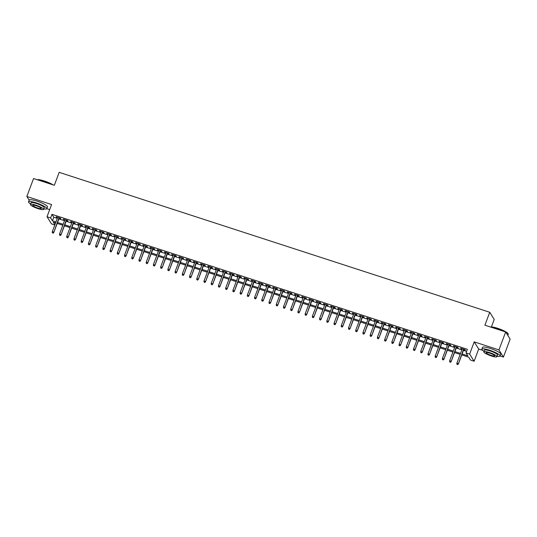 <?xml version="1.0" encoding="UTF-8"?>
<svg xmlns="http://www.w3.org/2000/svg" width="537" height="537" viewBox="0 0 537 537"><rect width="100%" height="100%" fill="white"/><g stroke="black" fill="none" stroke-linecap="round" stroke-linejoin="round"><path stroke-width="0.81" d="M54.814 224.983L51.505 223.902L47.028 216.747L50.639 217.921L52.451 220.821L55.949 221.956M43.819 208.9A9.753 1.786 -159.5 0 0 46.806 208.692L49.693 209.618M491.395 326.973L494.215 319.428L489.737 312.272L59.171 172.35L54.338 185.285L33.562 178.532L26.85 196.495L29.166 200.194M489.737 312.272L484.904 325.2L505.673 331.953L510.15 339.109L503.438 357.071L498.954 349.916L474.211 341.874L469.647 354.091L474.124 361.24L470.513 360.065L468.7 357.165L461.76 354.91M474.211 341.874L478.689 349.03L482.535 350.278M497.141 356.212A9.753 1.786 -159.5 0 0 500.135 356.011L503.438 357.071M478.689 349.03L474.124 361.24M505.673 331.953L498.954 349.916M59.171 218.17L60.748 218.68L60.446 218.197L56.11 216.787L57.56 217.646M66.393 220.519L67.971 221.029L67.669 220.546L63.332 219.136L64.782 219.995M73.616 222.862L75.193 223.379L74.891 222.895L70.562 221.486L72.005 222.338M80.845 225.211L82.423 225.721L82.121 225.238L77.784 223.835L79.234 224.688M88.068 227.56L89.645 228.071L89.343 227.587L85.007 226.178L86.457 227.037M95.291 229.91L96.868 230.42L96.566 229.937L92.23 228.527L93.68 229.386M102.513 232.252L104.091 232.769L103.789 232.286L99.459 230.876L100.902 231.729M109.743 234.602L111.32 235.112L111.011 234.629L106.682 233.226L108.132 234.078M116.965 236.951L118.543 237.461L118.241 236.978L113.904 235.568L115.354 236.428M124.188 239.301L125.765 239.811L125.463 239.327L121.127 237.918L122.577 238.777M131.411 241.643L132.988 242.16L132.686 241.677L128.35 240.267L129.8 241.12M138.64 243.993L140.217 244.503L139.909 244.02L135.579 242.617L137.029 243.469M145.863 246.342L147.44 246.852L147.138 246.369L142.802 244.959L144.252 245.818M153.085 248.691L154.663 249.202L154.361 248.718L150.024 247.309L151.474 248.168M160.308 251.034L161.885 251.551L161.583 251.068L157.247 249.658L158.697 250.511M167.537 253.383L169.115 253.894L168.806 253.41L164.476 252.007L165.926 252.86M174.76 255.733L176.337 256.243L176.035 255.76L171.699 254.35L173.149 255.209M181.983 258.082L183.56 258.592L183.258 258.109L178.922 256.699L180.372 257.559M189.205 260.425L190.783 260.942L190.481 260.458L186.144 259.049L187.594 259.901M196.428 262.774L198.005 263.284L197.703 262.801L193.374 261.398L194.824 262.251M203.657 265.124L205.235 265.634L204.933 265.15L200.596 263.741L202.046 264.6M210.88 267.466L212.457 267.983L212.155 267.5L207.819 266.09L209.269 266.949M218.103 269.816L219.68 270.333L219.378 269.849L215.042 268.44L216.492 269.292M225.325 272.165L226.903 272.675L226.601 272.192L222.271 270.782L223.714 271.641M232.555 274.514L234.132 275.025L233.83 274.541L229.494 273.132L230.944 273.991M239.777 276.857L241.355 277.374L241.053 276.891L236.716 275.481L238.166 276.34M247 279.206L248.577 279.723L248.275 279.24L243.939 277.83L245.389 278.683M254.223 281.556L255.8 282.066L255.498 281.583L251.168 280.173L252.612 281.032M261.452 283.905L263.029 284.415L262.727 283.932L258.391 282.522L259.841 283.382M268.675 286.248L270.252 286.765L269.95 286.281L265.614 284.872L267.064 285.724M275.897 288.597L277.475 289.114L277.173 288.631L272.836 287.221L274.286 288.074M283.12 290.947L284.697 291.457L284.395 290.973L280.066 289.564L281.509 290.423M290.349 293.296L291.927 293.806L291.625 293.323L287.288 291.913L288.738 292.772M297.572 295.639L299.149 296.156L298.847 295.672L294.511 294.263L295.961 295.115M304.794 297.988L306.372 298.505L306.07 298.022L301.734 296.612L303.183 297.464M312.017 300.337L313.595 300.848L313.293 300.364L308.963 298.955L310.406 299.814M319.247 302.687L320.824 303.197L320.522 302.714L316.186 301.304L317.635 302.163M326.469 305.029L328.047 305.546L327.745 305.063L323.408 303.653L324.858 304.506M333.692 307.379L335.269 307.896L334.967 307.412L330.631 306.003L332.081 306.855M340.914 309.728L342.492 310.238L342.19 309.755L337.854 308.345L339.303 309.205M348.144 312.078L349.721 312.588L349.412 312.104L345.083 310.695L346.533 311.554M355.366 314.42L356.944 314.937L356.642 314.454L352.306 313.044L353.755 313.897M362.589 316.77L364.167 317.28L363.864 316.796L359.528 315.394L360.978 316.246M369.812 319.119L371.389 319.629L371.087 319.146L366.751 317.736L368.201 318.595M377.041 321.468L378.619 321.978L378.31 321.495L373.98 320.086L375.43 320.945M384.264 323.811L385.841 324.328L385.539 323.845L381.203 322.435L382.653 323.287M391.486 326.16L393.064 326.671L392.762 326.187L388.426 324.784L389.875 325.637M398.709 328.51L400.287 329.02L399.984 328.537L395.648 327.127L397.098 327.986M405.932 330.859L407.509 331.369L407.207 330.886L402.878 329.476L404.327 330.336M413.161 333.202L414.739 333.719L414.436 333.235L410.1 331.826L411.55 332.678M420.384 335.551L421.961 336.061L421.659 335.578L417.323 334.175L418.773 335.028M427.606 337.901L429.184 338.411L428.882 337.927L424.545 336.518L425.995 337.377M434.829 340.25L436.406 340.76L436.104 340.277L431.775 338.867L433.225 339.726M442.058 342.593L443.636 343.109L443.334 342.626L438.998 341.217L440.447 342.069M449.281 344.942L450.858 345.452L450.556 344.969L446.22 343.566L447.67 344.418M456.504 347.291L458.081 347.801L457.779 347.318L453.443 345.909L454.893 346.768M462.115 353.95L467.848 355.816L466.035 352.916L467.378 349.318L51.982 214.33L53.794 217.23L57.291 218.364M58.902 218.888L64.514 220.714M66.125 221.237L71.736 223.063M73.347 223.587L78.959 225.412M80.57 225.936L86.189 227.755M87.8 228.279L93.411 230.105M95.022 230.628L100.634 232.454M102.245 232.977L107.856 234.803M109.467 235.32L115.086 237.146M116.697 237.669L122.308 239.495M123.919 240.019L129.531 241.845M131.142 242.368L136.754 244.187M138.365 244.711L143.983 246.537M145.594 247.06L151.206 248.886M152.817 249.41L158.428 251.235M160.039 251.759L165.651 253.578M167.262 254.102L172.88 255.927M174.491 256.451L180.103 258.277M181.714 258.8L187.326 260.626M188.937 261.15L194.548 262.969M196.159 263.492L201.778 265.318M203.389 265.842L209 267.668M210.611 268.191L216.223 270.017M217.834 270.541L223.446 272.36M225.057 272.883L230.675 274.709M232.286 275.233L237.898 277.058M239.509 277.582L245.12 279.408M246.731 279.931L252.343 281.75M253.954 282.274L259.572 284.1M261.177 284.623L266.795 286.449M268.406 286.973L274.018 288.799M275.629 289.322L281.24 291.141M282.851 291.665L288.47 293.491M290.074 294.014L295.692 295.84M297.303 296.364L302.915 298.189M304.526 298.713L310.138 300.532M311.749 301.056L317.36 302.881M318.971 303.405L324.59 305.231M326.201 305.754L331.812 307.58M333.423 308.104L339.035 309.923M340.646 310.446L346.258 312.272M347.869 312.796L353.487 314.622M355.098 315.145L360.71 316.971M362.321 317.495L367.932 319.314M369.543 319.837L375.155 321.663M376.766 322.187L382.384 324.012M383.995 324.536L389.607 326.362M391.218 326.885L396.83 328.704M398.441 329.228L404.052 331.054M405.663 331.577L411.282 333.403M412.893 333.927L418.504 335.753M420.115 336.276L425.727 338.095M427.338 338.619L432.95 340.445M434.561 340.968L440.179 342.794M441.79 343.318L447.402 345.143M449.013 345.66L454.624 347.486M456.235 348.01L461.847 349.835M463.458 350.359L466.606 351.379M463.726 349.641L465.304 350.151L465.002 349.668L460.672 348.258L462.115 349.117M47.028 216.747L51.592 204.537L26.85 196.495M51.982 214.33L50.639 217.921M466.035 352.916L469.647 354.091M55.586 222.922L53.304 222.177L54.908 224.741M460.149 354.386L454.53 352.567M452.919 352.044L447.308 350.218M445.697 349.694L440.085 347.869M438.474 347.345L432.862 345.519M431.251 344.996L425.633 343.177M424.022 342.653L418.41 340.827M416.799 340.304L411.188 338.478M409.577 337.954L403.965 336.128M402.354 335.605L396.736 333.786M395.131 333.262L389.513 331.436M387.902 330.913L382.29 329.087M380.679 328.563L375.068 326.738M373.457 326.214L367.838 324.395M366.234 323.871L360.616 322.046M359.005 321.522L353.393 319.696M351.782 319.173L346.17 317.347M344.559 316.823L338.948 315.004M337.337 314.481L331.718 312.655M330.107 312.131L324.496 310.305M322.885 309.782L317.273 307.956M315.662 307.439L310.05 305.613M308.439 305.09L302.821 303.264M301.21 302.74L295.598 300.915M293.987 300.391L288.376 298.572M286.765 298.048L281.153 296.223M279.542 295.699L273.924 293.873M272.313 293.35L266.701 291.524M265.09 291L259.478 289.181M257.867 288.658L252.256 286.832M250.645 286.308L245.026 284.482M243.415 283.959L237.804 282.133M236.193 281.61L230.581 279.79M228.97 279.267L223.358 277.441M221.747 276.917L216.129 275.092M214.518 274.568L208.906 272.742M207.295 272.219L201.684 270.4M200.073 269.876L194.461 268.05M192.85 267.527L187.232 265.701M185.621 265.177L180.009 263.352M178.398 262.828L172.786 261.009M171.175 260.485L165.564 258.659M163.953 258.136L158.334 256.31M156.73 255.787L151.112 253.961M149.501 253.437L143.889 251.618M142.278 251.094L136.666 249.269M135.055 248.745L129.437 246.919M127.833 246.396L122.214 244.57M120.603 244.046L114.992 242.227M113.381 241.704L107.769 239.878M106.158 239.354L100.547 237.529M98.936 237.005L93.317 235.179M91.706 234.656L86.095 232.836M84.484 232.313L78.872 230.487M77.261 229.964L71.649 228.138M70.038 227.614L64.42 225.788M62.809 225.265L57.197 223.446M57.56 222.479L63.171 224.305M64.782 224.828L70.394 226.654M72.005 227.178L77.617 229.004M79.228 229.527L84.846 231.346M86.457 231.87L92.069 233.696M93.68 234.219L99.291 236.045M100.902 236.569L106.514 238.394M108.125 238.918L113.743 240.737M115.354 241.261L120.966 243.086M122.577 243.61L128.189 245.436M129.8 245.959L135.411 247.785M137.022 248.309L142.641 250.128M144.252 250.651L149.863 252.477M151.474 253.001L157.086 254.827M158.697 255.35L164.309 257.176M165.92 257.7L171.538 259.519M173.142 260.042L178.761 261.868M180.372 262.392L185.983 264.217M187.594 264.741L193.206 266.567M194.817 267.09L200.435 268.909M202.04 269.433L207.658 271.259M209.269 271.782L214.881 273.608M216.492 274.132L222.103 275.958M223.714 276.481L229.326 278.3M230.937 278.824L236.555 280.65M238.166 281.173L243.778 282.999M245.389 283.523L251.001 285.348M252.612 285.872L258.223 287.691M259.834 288.215L265.453 290.04M267.064 290.564L272.675 292.39M274.286 292.913L279.898 294.739M281.509 295.263L287.12 297.082M288.731 297.605L294.35 299.431M295.961 299.955L301.572 301.781M303.183 302.304L308.795 304.13M310.406 304.654L316.018 306.473M317.629 306.996L323.247 308.822M324.858 309.346L330.47 311.171M332.081 311.695L337.692 313.521M339.303 314.038L344.915 315.863M346.526 316.387L352.144 318.213M353.755 318.736L359.367 320.562M360.978 321.086L366.59 322.905M368.201 323.428L373.812 325.254M375.423 325.778L381.042 327.604M382.653 328.127L388.264 329.953M389.875 330.477L395.487 332.296M397.098 332.819L402.71 334.645M404.321 335.169L409.939 336.994M411.543 337.518L417.162 339.344M418.773 339.867L424.384 341.686M425.995 342.21L431.607 344.036M433.218 344.559L438.836 346.385M440.441 346.909L446.059 348.735M447.67 349.258L453.282 351.077M454.893 351.601L460.504 353.427M53.794 217.23L52.451 220.821M461.102 348.399L460.974 348.741M453.879 346.05L453.745 346.392M446.65 343.7L446.522 344.049M439.427 341.357L439.3 341.7M432.204 339.008L432.077 339.35M424.982 336.659L424.848 337.001M417.752 334.309L417.625 334.658M410.53 331.967L410.402 332.309M403.307 329.617L403.18 329.96M396.084 327.268L395.957 327.61M388.855 324.919L388.728 325.268M381.632 322.576L381.505 322.918M374.41 320.227L374.282 320.569M367.187 317.877L367.06 318.219M359.958 315.534L359.83 315.877M352.735 313.185L352.608 313.527M345.513 310.836L345.385 311.178M338.29 308.486L338.162 308.829M331.06 306.144L330.933 306.486M323.838 303.794L323.71 304.137M316.615 301.445L316.488 301.787M309.393 299.096L309.265 299.438M302.163 296.753L302.036 297.095M294.941 294.404L294.813 294.746M287.718 292.054L287.59 292.397M280.495 289.705L280.368 290.047M273.273 287.362L273.138 287.704M266.043 285.013L265.916 285.355M258.821 282.663L258.693 283.006M251.598 280.314L251.47 280.656M244.375 277.971L244.241 278.314M237.146 275.622L237.018 275.964M229.923 273.273L229.796 273.615M222.701 270.923L222.573 271.272M215.478 268.581L215.344 268.923M208.249 266.231L208.121 266.574M201.026 263.882L200.898 264.224M193.803 261.532L193.676 261.881M186.581 259.19L186.446 259.532M179.351 256.84L179.224 257.183M172.129 254.491L172.001 254.833M164.906 252.142L164.778 252.491M157.683 249.799L157.556 250.141M150.454 247.45L150.326 247.792M143.231 245.1L143.104 245.443M136.009 242.751L135.881 243.1M128.786 240.408L128.658 240.751M121.557 238.059L121.429 238.401M114.334 235.709L114.206 236.052M107.111 233.36L106.984 233.709M99.889 231.017L99.761 231.36M92.659 228.668L92.532 229.01M85.437 226.319L85.309 226.661M78.214 223.969L78.087 224.318M70.991 221.627L70.864 221.969M63.762 219.277L63.635 219.62M56.539 216.928L56.412 217.27M457.591 364.455L456.873 364.22L457.712 364.65L458.182 363.542L456.886 363.119L462.25 348.768M463.545 349.191L458.403 363.885L463.861 349.292M457.712 364.65L458.403 363.885M456.886 363.119L456.873 364.22M490.637 327.067A9.518 1.739 20.5 0 1 497.712 328.322A9.518 1.739 20.5 0 1 508.062 333.652L508.203 333.94A9.753 1.786 -159.5 0 0 497.598 328.483A9.753 1.786 -159.5 0 0 490.778 327.114M507.834 335.41L508.244 334.309A9.753 1.786 -159.5 0 0 508.203 333.94M481.864 349.178L482.535 347.385A9.753 1.786 -159.5 0 1 490.153 348.379A9.753 1.786 -159.5 0 1 500.806 354.212L500.135 356.011A9.753 1.786 -159.5 0 0 489.482 350.178A9.753 1.786 -159.5 0 0 481.864 349.178A9.753 1.786 -159.5 0 0 483.985 351.292M483.803 351.789L484.421 350.137A7.021 1.282 20.5 0 1 489.912 350.856A7.021 1.282 20.5 0 1 497.577 355.051L496.96 356.709A7.021 1.282 -159.5 0 0 489.294 352.507A7.021 1.282 -159.5 0 0 483.803 351.789A7.021 1.282 -159.5 0 0 491.469 355.991A7.021 1.282 -159.5 0 0 496.96 356.709M489.677 353.124A4.524 0.826 -159.5 0 0 486.139 352.661A4.524 0.826 -159.5 0 0 491.08 355.366A4.524 0.826 -159.5 0 0 494.617 355.83A4.524 0.826 -159.5 0 0 489.677 353.124M37.315 179.754A9.518 1.739 20.5 0 1 44.39 181.009A9.518 1.739 20.5 0 1 53.109 184.882M52.425 184.661A9.753 1.786 -159.5 0 0 44.276 181.164A9.753 1.786 -159.5 0 0 37.456 179.794M28.542 201.865L29.213 200.066A9.753 1.786 -159.5 0 1 36.831 201.066A9.753 1.786 -159.5 0 1 47.484 206.899L46.806 208.692A9.753 1.786 -159.5 0 0 36.16 202.865A9.753 1.786 -159.5 0 0 28.542 201.865A9.753 1.786 -159.5 0 0 30.663 203.979M30.481 204.469L31.099 202.818A7.021 1.282 20.5 0 1 36.583 203.536A7.021 1.282 20.5 0 1 44.249 207.738L43.631 209.39A7.021 1.282 -159.5 0 0 35.966 205.194A7.021 1.282 -159.5 0 0 30.481 204.469A7.021 1.282 -159.5 0 0 38.147 208.671A7.021 1.282 -159.5 0 0 43.631 209.39M36.355 205.812A4.524 0.826 -159.5 0 0 32.817 205.349A4.524 0.826 -159.5 0 0 37.758 208.054A4.524 0.826 -159.5 0 0 41.295 208.517A4.524 0.826 -159.5 0 0 36.355 205.812M450.368 362.106L449.65 361.878L450.489 362.3L450.959 361.193L449.657 360.77L455.02 346.425M456.322 346.848L451.174 361.542L456.631 346.949M450.489 362.3L451.174 361.542M449.657 360.77L449.65 361.878M443.146 359.763L442.421 359.528L443.267 359.958L443.737 358.844L442.434 358.421L447.798 344.076M449.1 344.499L443.951 359.193L449.409 344.6M443.267 359.958L443.951 359.193M442.434 358.421L442.421 359.528M435.923 357.414L435.198 357.179L436.044 357.608L436.514 356.494L435.212 356.071L440.575 341.727M441.877 342.15L436.729 356.843L442.186 342.25M436.044 357.608L436.729 356.843M435.212 356.071L435.198 357.179M428.694 355.064L427.976 354.829L428.815 355.259L429.285 354.151L427.989 353.729L433.352 339.377M434.648 339.8L429.506 354.494L434.963 339.901M428.815 355.259L429.506 354.494M427.989 353.729L427.976 354.829M421.471 352.722L420.753 352.487L421.592 352.91L422.062 351.802L420.76 351.379L426.123 337.035M427.425 337.458L422.283 352.151L427.734 337.558M421.592 352.91L422.283 352.151M420.76 351.379L420.753 352.487M414.249 350.372L413.524 350.137L414.369 350.567L414.839 349.453L413.537 349.03L418.9 334.685M420.202 335.108L415.054 349.802L420.511 335.209M414.369 350.567L415.054 349.802M413.537 349.03L413.524 350.137M407.026 348.023L406.301 347.788L407.147 348.218L407.617 347.103L406.314 346.68L411.678 332.336M412.98 332.759L407.831 347.452L413.289 332.859M407.147 348.218L407.831 347.452M406.314 346.68L406.301 347.788M399.797 345.674L399.078 345.439L399.924 345.868L400.387 344.761L399.092 344.338L404.455 329.987M405.75 330.409L400.609 345.103L406.066 330.51M399.924 345.868L400.609 345.103M399.092 344.338L399.078 345.439M392.574 343.331L391.856 343.096L392.695 343.519L393.165 342.411L391.862 341.988L397.226 327.644M398.528 328.067L393.386 342.76L398.837 328.167M392.695 343.519L393.386 342.76M391.862 341.988L391.856 343.096M385.351 340.982L384.626 340.747L385.472 341.176L385.942 340.062L384.64 339.639L390.003 325.294M391.305 325.717L386.157 340.411L391.614 325.818M385.472 341.176L386.157 340.411M384.64 339.639L384.626 340.747M378.129 338.632L377.404 338.397L378.249 338.827L378.719 337.713L377.417 337.29L382.78 322.945M384.083 323.368L378.934 338.062L384.391 323.469M378.249 338.827L378.934 338.062M377.417 337.29L377.404 338.397M370.906 336.283L370.181 336.048L371.027 336.477L371.49 335.37L370.194 334.947L375.558 320.596M376.853 321.019L371.711 335.712L377.169 321.119M371.027 336.477L371.711 335.712M370.194 334.947L370.181 336.048M363.677 333.94L362.958 333.705L363.797 334.128L364.267 333.021L362.965 332.598L368.328 318.253M369.631 318.676L364.489 333.37L369.939 318.777M363.797 334.128L364.489 333.37M362.965 332.598L362.958 333.705M356.454 331.591L355.729 331.356L356.575 331.785L357.045 330.671L355.742 330.248L361.106 315.904M362.408 316.327L357.259 331.02L362.717 316.427M356.575 331.785L357.259 331.02M355.742 330.248L355.729 331.356M349.231 329.241L348.506 329.006L349.352 329.436L349.822 328.322L348.52 327.899L353.883 313.554M355.185 313.977L350.037 328.671L355.494 314.078M349.352 329.436L350.037 328.671M348.52 327.899L348.506 329.006M342.009 326.892L341.284 326.657L342.129 327.087L342.593 325.979L341.297 325.556L346.66 311.212M347.956 311.628L342.814 326.321L348.271 311.728M342.129 327.087L342.814 326.321M341.297 325.556L341.284 326.657M334.779 324.549L334.061 324.314L334.9 324.737L335.37 323.63L334.068 323.207L339.431 308.862M340.733 309.285L335.591 323.979L341.042 309.386M334.9 324.737L335.591 323.979M334.068 323.207L334.061 324.314M327.557 322.2L326.832 321.965L327.677 322.395L328.147 321.28L326.845 320.858L332.208 306.513M333.511 306.936L328.362 321.629L333.819 307.036M327.677 322.395L328.362 321.629M326.845 320.858L326.832 321.965M320.334 319.851L319.609 319.616L320.455 320.045L320.925 318.931L319.622 318.508L324.986 304.164M326.288 304.586L321.139 319.28L326.597 304.687M320.455 320.045L321.139 319.28M319.622 318.508L319.609 319.616M313.111 317.501L312.386 317.266L313.232 317.696L313.695 316.588L312.4 316.165L317.763 301.821M319.059 302.237L313.917 316.937L319.374 302.344M313.232 317.696L313.917 316.937M312.4 316.165L312.386 317.266M305.882 315.159L305.164 314.924L306.003 315.347L306.473 314.239L305.17 313.816L310.54 299.471M311.836 299.894L306.694 314.588L312.145 299.995M306.003 315.347L306.694 314.588M305.17 313.816L305.164 314.924M298.659 312.809L297.934 312.574L298.78 313.004L299.25 311.89L297.948 311.467L303.311 297.122M304.613 297.545L299.465 312.239L304.922 297.646M298.78 313.004L299.465 312.239M297.948 311.467L297.934 312.574M291.437 310.46L290.712 310.225L291.557 310.655L292.027 309.54L290.725 309.117L296.088 294.773M297.391 295.196L292.242 309.889L297.699 295.296M291.557 310.655L292.242 309.889M290.725 309.117L290.712 310.225M284.214 308.11L283.489 307.876L284.335 308.305L284.798 307.198L283.502 306.775L288.866 292.43M290.168 292.853L285.019 307.547L290.477 292.954M284.335 308.305L285.019 307.547M283.502 306.775L283.489 307.876M276.985 305.768L276.266 305.533L277.105 305.956L277.575 304.848L276.28 304.425L281.643 290.081M282.939 290.504L277.797 305.197L283.254 290.604M277.105 305.956L277.797 305.197M276.28 304.425L276.266 305.533M269.762 303.418L269.037 303.183L269.883 303.613L270.353 302.499L269.05 302.076L274.414 287.731M275.716 288.154L270.567 302.848L276.025 288.255M269.883 303.613L270.567 302.848M269.05 302.076L269.037 303.183M262.539 301.069L261.814 300.834L262.66 301.264L263.13 300.149L261.828 299.727L267.191 285.382M268.493 285.805L263.345 300.498L268.802 285.906M262.66 301.264L263.345 300.498M261.828 299.727L261.814 300.834M255.317 298.72L254.592 298.485L255.437 298.914L255.907 297.807L254.605 297.384L259.968 283.039M261.271 283.462L256.122 298.156L261.579 283.563M255.437 298.914L256.122 298.156M254.605 297.384L254.592 298.485M248.087 296.377L247.369 296.142L248.208 296.565L248.678 295.457L247.382 295.035L252.746 280.69M254.041 281.113L248.9 295.806L254.357 281.213M248.208 296.565L248.9 295.806M247.382 295.035L247.369 296.142M240.865 294.028L240.146 293.793L240.985 294.222L241.455 293.108L240.153 292.685L245.516 278.341M246.819 278.763L241.67 293.457L247.127 278.864M240.985 294.222L241.67 293.457M240.153 292.685L240.146 293.793M233.642 291.678L232.917 291.443L233.763 291.873L234.233 290.759L232.93 290.342L238.294 275.991M239.596 276.414L234.447 291.108L239.905 276.515M233.763 291.873L234.447 291.108M232.93 290.342L232.917 291.443M226.419 289.329L225.694 289.094L226.54 289.524L227.01 288.416L225.708 287.993L231.071 273.648M232.373 274.071L227.225 288.765L232.682 274.172M226.54 289.524L227.225 288.765M225.708 287.993L225.694 289.094M219.19 286.986L218.472 286.751L219.311 287.174L219.781 286.067L218.485 285.644L223.848 271.299M225.144 271.722L220.002 286.416L225.459 271.823M219.311 287.174L220.002 286.416M218.485 285.644L218.472 286.751M211.967 284.637L211.249 284.402L212.088 284.832L212.558 283.717L211.256 283.294L216.619 268.95M217.921 269.373L212.773 284.066L218.23 269.473M212.088 284.832L212.773 284.066M211.256 283.294L211.249 284.402M204.745 282.287L204.02 282.053L204.865 282.482L205.335 281.368L204.033 280.952L209.396 266.6M210.699 267.023L205.55 281.717L211.007 267.124M204.865 282.482L205.55 281.717M204.033 280.952L204.02 282.053M197.522 279.938L196.797 279.703L197.643 280.133L198.113 279.025L196.81 278.602L202.174 264.258M203.476 264.681L198.328 279.374L203.785 264.781M197.643 280.133L198.328 279.374M196.81 278.602L196.797 279.703M190.293 277.595L189.574 277.361L190.413 277.783L190.883 276.676L189.588 276.253L194.951 261.908M196.247 262.331L191.105 277.025L196.562 262.432M190.413 277.783L191.105 277.025M189.588 276.253L189.574 277.361M183.07 275.246L182.352 275.011L183.191 275.441L183.661 274.326L182.358 273.904L187.722 259.559M189.024 259.982L183.882 274.675L189.333 260.083M183.191 275.441L183.882 274.675M182.358 273.904L182.352 275.011M175.847 272.897L175.122 272.662L175.968 273.091L176.438 271.984L175.136 271.561L180.499 257.21M181.801 257.632L176.653 272.326L182.11 257.733M175.968 273.091L176.653 272.326M175.136 271.561L175.122 272.662M168.625 270.547L167.9 270.312L168.746 270.742L169.215 269.634L167.913 269.212L173.276 254.867M174.579 255.29L169.43 269.983L174.887 255.39M168.746 270.742L169.43 269.983M167.913 269.212L167.9 270.312M161.395 268.205L160.677 267.97L161.523 268.399L161.986 267.285L160.691 266.862L166.054 252.518M167.349 252.94L162.208 267.634L167.665 253.041M161.523 268.399L162.208 267.634M160.691 266.862L160.677 267.97M154.173 265.855L153.454 265.62L154.294 266.05L154.763 264.936L153.461 264.513L158.824 250.168M160.127 250.591L154.985 265.285L160.435 250.692M154.294 266.05L154.985 265.285M153.461 264.513L153.454 265.62M146.95 263.506L146.225 263.271L147.071 263.701L147.541 262.593L146.239 262.17L151.602 247.819M152.904 248.242L147.756 262.935L153.213 248.342M147.071 263.701L147.756 262.935M146.239 262.17L146.225 263.271M139.727 261.157L139.002 260.922L139.848 261.351L140.318 260.244L139.016 259.821L144.379 245.476M145.681 245.899L140.533 260.593L145.99 246M139.848 261.351L140.533 260.593M139.016 259.821L139.002 260.922M132.505 258.814L131.78 258.579L132.626 259.009L133.089 257.894L131.793 257.471L137.157 243.127M138.452 243.55L133.31 258.243L138.768 243.65M132.626 259.009L133.31 258.243M131.793 257.471L131.78 258.579M125.275 256.464L124.557 256.23L125.396 256.659L125.866 255.545L124.564 255.122L129.927 240.777M131.229 241.2L126.088 255.894L131.538 241.301M125.396 256.659L126.088 255.894M124.564 255.122L124.557 256.23M118.053 254.115L117.328 253.88L118.174 254.31L118.643 253.202L117.341 252.779L122.705 238.428M124.007 238.851L118.858 253.545L124.316 238.952M118.174 254.31L118.858 253.545M117.341 252.779L117.328 253.88M110.83 251.766L110.105 251.538L110.951 251.96L111.421 250.853L110.119 250.43L115.482 236.085M116.784 236.508L111.636 251.202L117.093 236.609M110.951 251.96L111.636 251.202M110.119 250.43L110.105 251.538M103.607 249.423L102.882 249.188L103.728 249.618L104.191 248.503L102.896 248.081L108.259 233.736M109.555 234.159L104.413 248.853L109.87 234.26M103.728 249.618L104.413 248.853M102.896 248.081L102.882 249.188M96.378 247.074L95.66 246.839L96.499 247.268L96.969 246.154L95.667 245.731L101.03 231.387M102.332 231.809L97.19 246.503L102.641 231.91M96.499 247.268L97.19 246.503M95.667 245.731L95.66 246.839M89.155 244.724L88.43 244.489L89.276 244.919L89.746 243.811L88.444 243.389L93.807 229.037M95.109 229.46L89.961 244.154L95.418 229.561M89.276 244.919L89.961 244.154M88.444 243.389L88.43 244.489M81.933 242.382L81.208 242.147L82.054 242.57L82.523 241.462L81.221 241.039L86.585 226.695M87.887 227.117L82.738 241.811L88.196 227.218M82.054 242.57L82.738 241.811M81.221 241.039L81.208 242.147M74.71 240.032L73.985 239.797L74.831 240.227L75.294 239.113L73.999 238.69L79.362 224.345M80.657 224.768L75.516 239.462L80.973 224.869M74.831 240.227L75.516 239.462M73.999 238.69L73.985 239.797M67.481 237.683L66.763 237.448L67.602 237.878L68.071 236.763L66.769 236.34L72.139 221.996M73.435 222.419L68.293 237.112L73.744 222.519M67.602 237.878L68.293 237.112M66.769 236.34L66.763 237.448M60.258 235.334L59.533 235.099L60.379 235.528L60.849 234.421L59.547 233.998L64.91 219.646M66.212 220.069L61.064 234.763L66.521 220.17M60.379 235.528L61.064 234.763M59.547 233.998L59.533 235.099M53.035 232.991L52.311 232.756L53.156 233.179L53.626 232.071L52.324 231.648L57.687 217.304M58.989 217.727L53.841 232.42L59.298 217.827M53.156 233.179L53.841 232.42M52.324 231.648L52.311 232.756"/></g></svg>
